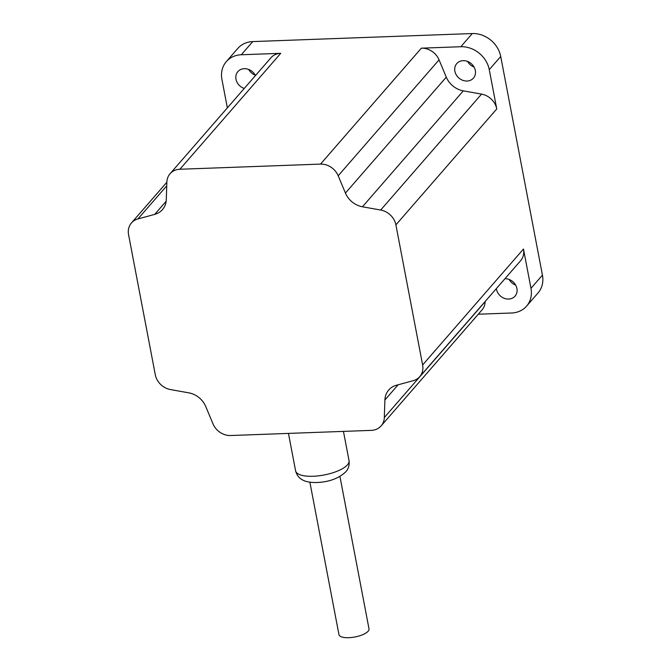 <?xml version="1.0" encoding="UTF-8"?>
<svg xmlns="http://www.w3.org/2000/svg" width="671" height="671" viewBox="0 0 671 671"><rect width="100%" height="100%" fill="white"/><g stroke="black" fill="none" stroke-linecap="round" stroke-linejoin="round"><path stroke-width="1.01" d="M339.937 476.444L369.016 628.886A15.299 5.309 169.2 0 1 368.136 631.235A15.299 5.309 169.2 0 1 351.856 637.45A15.299 5.309 169.2 0 1 338.956 634.623L309.876 482.181M244.236 88.463A11.055 9.486 41 0 1 237.87 71.612A11.055 9.486 41 0 1 244.269 68.685A11.055 9.486 41 0 1 255.441 75.588M504.969 278.7A11.055 9.486 41 0 1 515.58 284.949A11.055 9.486 41 0 1 515.034 296.137A11.055 9.486 41 0 1 508.635 299.065A11.055 9.486 41 0 1 496.364 288.589M463.158 60.675A11.055 9.486 41 0 1 473.927 66.815A11.055 9.486 41 0 1 473.441 78.113A11.055 9.486 41 0 1 467.05 81.04A11.055 9.486 41 0 1 456.28 74.892A11.055 9.486 41 0 1 456.766 63.602A11.055 9.486 41 0 1 463.158 60.675M419.719 376.691A17.001 14.586 -139 0 0 422.621 364.957L395.898 224.877A17.001 14.586 -139 0 0 380.683 210.04L362.449 206.785A20.398 17.505 41 0 1 345.431 193.063L338.192 175.785A17.001 14.586 -139 0 0 320.512 164.101L179.878 169.251A17.001 14.586 -139 0 0 170.04 173.747A17.001 14.586 -139 0 0 166.869 182.059L166.282 199.623A20.398 17.505 41 0 1 162.474 209.587A20.398 17.505 41 0 1 154.699 214.393L137.949 218.931A17.001 14.586 -139 0 0 131.466 222.931A17.001 14.586 -139 0 0 128.564 234.665L155.286 374.737A17.001 14.586 -139 0 0 170.501 389.574L188.736 392.829A20.398 17.505 41 0 1 205.754 406.551L212.992 423.837A17.001 14.586 -139 0 0 230.673 435.521L371.306 430.371A17.001 14.586 -139 0 0 381.145 425.867A17.001 14.586 -139 0 0 384.315 417.563L384.902 399.991A20.398 17.505 41 0 1 388.71 390.027A20.398 17.505 41 0 1 396.486 385.229L413.235 380.692A17.001 14.586 -139 0 0 419.719 376.691L520.579 260.759A17.001 14.586 -139 0 0 523.481 249.025L530.971 288.312A25.842 22.177 41 0 1 526.567 306.152A25.842 22.177 41 0 1 511.612 312.996L478.28 314.213M227.352 107.872L221.933 79.438A25.842 22.177 41 0 1 226.337 61.606A25.842 22.177 41 0 1 241.292 54.762L280.738 53.319A17.001 14.586 -139 0 0 270.899 57.815L170.04 173.747M421.371 48.169L460.818 46.727A25.842 22.177 41 0 1 489.26 69.658L496.758 108.945A17.001 14.586 -139 0 0 481.543 94.108L463.309 90.853A20.398 17.505 41 0 1 446.29 77.14L439.052 59.853A17.001 14.586 -139 0 0 421.371 48.169L320.512 164.101M226.337 61.606L237.802 48.429A25.842 22.177 41 0 1 252.757 41.585L472.275 33.55A25.842 22.177 41 0 1 500.725 56.481L542.436 275.135A25.842 22.177 41 0 1 538.025 292.975L526.567 306.152M255.19 75.11A11.055 9.486 41 0 1 248.689 69.448M515.68 285.125A11.055 9.486 41 0 1 509.172 279.471M474.087 67.1A11.055 9.486 41 0 1 467.578 61.438M381.145 425.867L482.004 309.935A17.001 14.586 -139 0 0 485.175 301.631L485.183 301.447M347.469 464.81A27.201 9.436 -10.8 0 0 349.029 460.633C349.625 465.02 348.526 468.761 345.733 471.847C338.83 478.348 329.369 481.895 317.349 482.491C310.371 482.709 305.179 481.703 301.774 479.471C301.262 479.119 297.345 477.307 295.592 470.824A27.201 9.436 -10.8 0 0 318.532 475.848A27.201 9.436 -10.8 0 0 347.469 464.81M179.878 169.251L280.738 53.319M472.275 33.55L460.818 46.727M252.757 41.585L241.292 54.762M395.898 224.877L496.758 108.945M422.621 364.957L523.481 249.025M542.436 275.135L530.971 288.312M500.725 56.481L489.26 69.658M384.902 399.991L398.138 384.777M384.315 417.563L485.175 301.631M338.192 175.785L439.052 59.853M345.431 193.063L446.29 77.14M362.449 206.785L463.309 90.853M380.683 210.04L481.543 94.108M137.949 218.931L166.744 185.825M154.699 214.393L166.156 201.225M349.029 460.633L343.451 431.394M131.466 222.931L166.861 182.244M295.592 470.824L288.455 433.407"/></g></svg>

